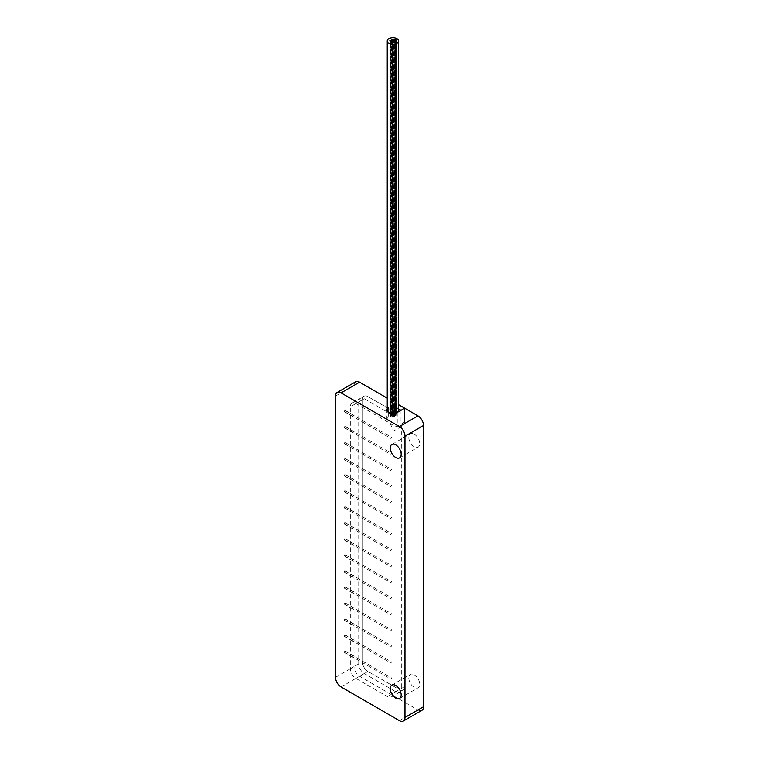 <?xml version="1.0" encoding="UTF-8"?>
<svg xmlns="http://www.w3.org/2000/svg" width="759" height="759" viewBox="0 0 759 759"><rect width="100%" height="100%" fill="white"/><g stroke="black" fill="none" stroke-linecap="round" stroke-linejoin="round"><path stroke-width="0.57" stroke-dasharray="3.79 2.85" d="M392.384 414.936L396.037 412.83L367.925 396.596A7.856 4.535 -120 0 0 363.997 396.207A7.856 4.535 60 0 1 367.925 396.596L396.037 412.83L396.037 403.209L396.037 412.83L388.627 417.108A6.091 3.52 0 0 0 386.843 419.594A6.091 3.52 0 0 0 387.802 421.492C391.578 424.727 394.727 426.34 397.242 426.34L404.651 422.061A7.856 4.535 60 0 1 404.974 424.404A7.856 4.535 -120 0 0 404.651 422.061L400.999 424.167A7.856 4.535 60 0 1 401.321 426.511L401.321 688.546A7.856 4.535 60 0 1 399.699 692.142A7.856 4.535 60 0 1 395.771 691.753L364.273 673.565A7.856 4.535 60 0 1 358.722 663.945L358.722 401.919A7.856 4.535 60 0 1 360.345 398.314A7.856 4.535 60 0 1 364.273 398.703L392.384 414.936L392.384 405.306L398.627 408.911M387.232 408.731A6.091 3.52 0 0 1 388.627 407.479L396.037 403.209L387.232 398.124M335.506 396.065L354.026 385.373A7.856 4.535 60 0 1 355.658 381.777M354.026 385.373L354.026 666.649A7.856 4.535 60 0 0 359.586 676.278L417.934 709.969A7.856 4.535 60 0 0 421.871 710.358M404.651 408.181L404.651 422.061L404.651 408.181M401.321 688.546L404.974 686.44L404.974 424.404L404.974 686.44A7.856 4.535 60 0 1 403.342 690.035A7.856 4.535 -120 0 0 404.974 686.44L392.934 693.384A7.856 4.535 60 0 1 391.302 696.99A7.856 4.535 60 0 1 387.375 696.601L355.886 678.413A7.856 4.535 60 0 1 350.326 668.793L350.326 406.758A7.856 4.535 60 0 1 351.948 403.162A7.856 4.535 60 0 1 355.886 403.551L387.375 421.738A7.856 4.535 60 0 1 392.934 431.359L392.934 693.384M364.273 673.565L367.925 671.468L399.414 689.646A7.856 4.535 -120 0 0 403.342 690.035A7.856 4.535 60 0 1 399.414 689.646L367.925 671.468A7.856 4.535 60 0 1 362.366 661.839A7.856 4.535 -120 0 0 367.925 671.468L355.886 678.413M358.722 401.919L362.366 399.813L362.366 661.839L362.366 399.813A7.856 4.535 60 0 1 363.997 396.207A7.856 4.535 -120 0 0 362.366 399.813L350.326 406.758M414.234 434.139A7.732 4.459 60 0 1 419.281 440.951A7.732 4.459 60 0 1 418.095 447.146A7.732 4.459 60 0 1 414.234 446.757A7.732 4.459 60 0 1 409.186 439.954A7.732 4.459 60 0 1 410.372 433.759A7.732 4.459 60 0 1 414.234 434.139M414.234 674.779A7.732 4.459 60 0 1 419.281 681.591A7.732 4.459 60 0 1 418.095 687.777A7.732 4.459 60 0 1 414.234 687.398A7.732 4.459 60 0 1 409.186 680.586A7.732 4.459 60 0 1 410.372 674.4A7.732 4.459 60 0 1 414.234 674.779M344.766 651.032L344.377 652.361L344.766 651.032M344.766 634.998L344.377 636.317L344.766 634.998M344.766 618.955L344.377 620.274L344.766 618.955M344.766 602.912L344.377 604.23L344.766 602.912M344.766 586.868L344.377 588.187L344.766 586.868M344.766 570.825L344.377 572.144L344.766 570.825M344.766 554.782L344.377 556.1L344.766 554.782M344.766 538.738L344.377 540.057L344.766 538.738M344.766 522.695L344.377 524.014L344.766 522.695M344.766 506.651L344.377 507.98L344.766 506.651M344.766 490.608L344.377 491.936L344.766 490.608M344.766 474.565L344.377 475.893L344.766 474.565M344.766 458.521L344.377 459.85L344.766 458.521M344.766 442.478L344.377 443.806L344.766 442.478M344.766 426.444L344.377 427.763L344.766 426.444M344.766 410.401L344.377 411.72L344.766 410.401M353.106 655.852L352.707 657.171L353.106 655.852M353.106 639.809L352.707 641.127L353.106 639.809M353.106 623.765L352.707 625.084L353.106 623.765M353.106 607.722L352.707 609.041L353.106 607.722M353.106 591.678L352.707 592.997L353.106 591.678M353.106 575.635L352.707 576.954L353.106 575.635M353.106 559.592L352.707 560.92L353.106 559.592M353.106 543.548L352.707 544.877L353.106 543.548M353.106 527.505L352.707 528.833L353.106 527.505M353.106 511.462L352.707 512.79L353.106 511.462M353.106 495.428L352.707 496.747L353.106 495.428M353.106 479.384L352.707 480.703L353.106 479.384M353.106 463.341L352.707 464.66L353.106 463.341M353.106 447.298L352.707 448.616L353.106 447.298M353.106 431.254L352.707 432.573L353.106 431.254M353.106 415.211L352.707 416.53L353.106 415.211M392.555 414.888L393.674 414.623L392.555 414.888M391.473 415.515L392.593 415.249L391.473 415.515M392.934 415.742L394.044 415.477L392.934 415.742M395.505 415.334L396.625 415.069L395.505 415.334M396.378 41.138L396.625 409.822L396.625 40.796M390.43 416.122L391.549 415.856L390.43 416.122M391.065 414.67L392.185 414.405L391.065 414.67M390.022 415.287L391.141 415.021L390.022 415.287M392.185 414.034L393.295 413.769L392.185 414.034M390.828 416.957L391.948 416.691L390.828 416.957M394.965 414.566L396.084 414.3L394.955 414.575M392.289 417.194L393.409 416.928L392.289 417.194M394.452 415.979L395.562 415.714L394.452 415.979M390.23 412.868L390.287 41.783M396.056 39.961L395.154 39.629M393.769 39.364L394.614 39.525M391.084 408.883L392.839 408.171L393.219 39.259M392.839 39.193L391.995 39.411M389.832 412.725L390.439 40.312M398.627 409.974A5.702 3.292 0 0 0 396.957 407.64A5.702 3.292 0 0 0 390.752 406.928A5.702 3.292 0 0 0 387.232 409.974M390.24 410.657L389.851 40.901M390.183 409.443L390.932 409.006M392.839 408.171L395.638 408.703L395.638 39.724M396.54 409.632L395.638 408.703M396.378 410.126L395.392 410.733L395.392 41.754M394.225 42.39L394.225 411.369L395.392 410.733M394.225 411.369L393.209 411.957L393.209 42.978M390.287 410.761L390.828 411.72L393.209 411.957M392.061 408.351L392.061 39.373M396.056 408.94L396.056 40.36M395.325 410.771L395.325 41.783M392.46 412.023L392.46 43.045M391.122 411.814L391.122 42.836M390.657 411.549L390.657 42.57M393.579 414.3L394.699 414.034L393.579 414.3M391.872 416.359L392.991 416.084L391.872 416.359M393.304 416.606L394.424 416.34L393.304 416.606M345.231 651.412L344.444 652.247L345.231 651.412M391.54 678.148L390.752 678.982L391.54 678.148M345.231 635.368L344.444 636.203L345.231 635.368M391.54 662.104L390.752 662.939L391.54 662.104M345.231 619.325L344.444 620.16L345.231 619.325M391.54 646.061L390.752 646.896L391.54 646.061M345.231 603.282L344.444 604.117L345.231 603.282M391.54 630.017L390.752 630.852L391.54 630.017M345.231 587.238L344.444 588.073L345.231 587.238M391.54 613.974L390.752 614.809L391.54 613.974M345.231 571.195L344.444 572.03L345.231 571.195M391.54 597.931L390.752 598.766L391.54 597.931M345.231 555.152L344.444 555.986L345.231 555.152M391.54 581.897L390.752 582.732L391.54 581.897M345.231 539.108L344.444 539.943L345.231 539.108M391.54 565.853L390.752 566.688L391.54 565.853M345.231 523.074L344.444 523.909L345.231 523.074M391.54 549.81L390.752 550.645L391.54 549.81M345.231 507.031L344.444 507.866L345.231 507.031M391.54 533.767L390.752 534.602L391.54 533.767M345.231 490.988L344.444 491.823L345.231 490.988M391.54 517.723L390.752 518.558L391.54 517.723M345.231 474.944L344.444 475.779L345.231 474.944M391.54 501.68L390.752 502.515L391.54 501.68M345.231 458.901L344.444 459.736L345.231 458.901M391.54 485.637L390.752 486.472L391.54 485.637M345.231 442.858L344.444 443.692L345.231 442.858M391.54 469.593L390.752 470.428L391.54 469.593M345.231 426.814L344.444 427.649L345.231 426.814M391.54 453.55L390.752 454.385L391.54 453.55M345.231 410.771L344.444 411.606L345.231 410.771M391.54 437.507L390.752 438.341L391.54 437.507M392.384 405.306L396.037 403.209L398.627 404.699M400.999 410.287L400.999 424.167M399.414 720.661L417.934 709.969M341.066 686.971L359.586 676.278M335.506 677.351L354.026 666.649M388.627 407.479L388.627 412.128M388.627 412.46L388.627 417.108M364.273 398.703L355.886 403.551M358.722 663.945L350.326 668.793M395.771 691.753L387.375 696.601M401.321 426.511L392.934 431.359M397.242 412.46L397.242 426.34M394.244 408.437L394.244 39.449M399.576 698.479L418.095 687.777M391.843 685.092L410.372 674.4M360.345 398.314L351.948 403.162M353.495 655.814L345.155 650.994M352.707 657.171L344.377 652.361M353.495 639.771L345.155 634.951M352.707 641.127L344.377 636.317M353.495 623.727L345.155 618.917M352.707 625.084L344.377 620.274M353.495 607.684L345.155 602.874M352.707 609.041L344.377 604.23M353.495 591.64L345.155 586.83M352.707 592.997L344.377 588.187M353.495 575.597L345.155 570.787M352.707 576.954L344.377 572.144M353.495 559.554L345.155 554.744M352.707 560.92L344.377 556.1M353.495 543.51L345.155 538.7M352.707 544.877L344.377 540.057M353.495 527.467L345.155 522.657M352.707 528.833L344.377 524.014M353.495 511.424L345.155 506.614M352.707 512.79L344.377 507.98M353.495 495.38L345.155 490.57M352.707 496.747L344.377 491.936M353.495 479.337L345.155 474.527M352.707 480.703L344.377 475.893M353.495 463.303L345.155 458.483M352.707 464.66L344.377 459.85M353.495 447.26L345.155 442.44M352.707 448.616L344.377 443.806M353.495 431.216L345.155 426.397M352.707 432.573L344.377 427.763M353.495 415.173L345.155 410.363M352.707 416.53L344.377 411.72M399.699 692.142L391.302 696.99M386.843 419.594L386.843 409.974M399.576 457.838L418.095 447.146M391.843 444.451L410.372 433.759M393.674 414.623L393.674 40.806M392.365 414.623L392.365 40.635M392.593 415.249L392.593 41.413M391.283 415.249L391.283 41.223M394.044 415.477L394.044 41.669M392.735 415.477L392.735 41.46M396.625 415.069L396.625 412.763M396.625 412.469L396.625 409.822M391.549 415.856L391.549 42.02M390.23 415.856L390.23 413.124M392.185 414.405L392.185 40.569M390.876 414.405L390.876 40.388M389.832 415.021L389.832 413M391.141 415.021L391.141 41.176M391.986 413.769L391.986 39.8M393.295 413.769L393.295 39.952M394.775 414.3L394.775 40.17M396.084 414.3L396.084 40.369M395.562 415.714L395.562 413.143M395.562 412.887L395.562 41.641M394.253 415.714L394.253 41.754M393.409 416.928L393.409 413.475M393.409 413.247L393.409 42.865M392.09 416.928L392.09 413.456M392.09 413.219L392.09 42.988M391.948 416.691L391.948 413.437M391.948 413.209L391.948 42.969M390.629 416.691L390.629 413.228M390.629 412.981L390.629 42.523M395.316 415.069L395.316 41.09M394.699 414.034L394.699 40.151M393.39 414.034L393.39 39.98M392.991 416.084L392.991 42.248M391.682 416.084L391.682 42.058M395.154 414.841L395.154 41.033M393.845 414.841L393.845 40.872M394.424 416.34L394.424 413.38M394.424 413.143L394.424 42.276M393.115 416.34L393.115 42.286M345.098 651.108L391.407 677.844M344.444 652.247L390.752 678.982M345.098 635.065L391.407 661.81M344.444 636.203L390.752 662.939M345.098 619.021L391.407 645.767M344.444 620.16L390.752 646.896M345.098 602.988L391.407 629.723M344.444 604.117L390.752 630.852M345.098 586.944L391.407 613.68M344.444 588.073L390.752 614.809M345.098 570.901L391.407 597.637M344.444 572.03L390.752 598.766M345.098 554.857L391.407 581.593M344.444 555.986L390.752 582.732M345.098 538.814L391.407 565.55M344.444 539.943L390.752 566.688M345.098 522.771L391.407 549.507M344.444 523.909L390.752 550.645M345.098 506.727L391.407 533.463M344.444 507.866L390.752 534.602M345.098 490.684L391.407 517.42M344.444 491.823L390.752 518.558M345.098 474.641L391.407 501.376M344.444 475.779L390.752 502.515M345.098 458.597L391.407 485.333M344.444 459.736L390.752 486.472M345.098 442.554L391.407 469.29M344.444 443.692L390.752 470.428M345.098 426.511L391.407 453.256M344.444 427.649L390.752 454.385M345.098 410.467L391.407 437.212M344.444 411.606L390.752 438.341"/><path stroke-width="1.14" d="M387.232 398.124L359.586 382.166A7.856 4.535 60 0 0 355.658 381.777L337.129 392.469A7.856 4.535 -120 0 0 335.506 396.065L335.506 677.351A7.856 4.535 -120 0 0 341.066 686.971L399.414 720.661A7.856 4.535 -120 0 0 403.342 721.05A7.856 4.535 -120 0 0 404.974 717.454L404.974 436.169A7.856 4.535 -120 0 0 399.414 426.549L341.066 392.858A7.856 4.535 -120 0 0 337.129 392.469M404.974 717.454L423.494 706.762A7.856 4.535 60 0 1 421.871 710.358L403.342 721.05M423.494 706.762L423.494 425.476A7.856 4.535 60 0 0 417.934 415.856L404.651 408.181L397.242 412.46A6.091 3.52 0 0 1 390.6 413.219A6.091 3.52 0 0 1 386.843 409.974A6.091 3.52 0 0 1 387.232 408.731M395.705 685.472A7.732 4.459 60 0 1 400.761 692.284A7.732 4.459 60 0 1 399.576 698.479A7.732 4.459 60 0 1 395.705 698.09A7.732 4.459 60 0 1 390.657 691.288A7.732 4.459 60 0 1 391.843 685.092A7.732 4.459 60 0 1 395.705 685.472M395.705 444.831A7.732 4.459 60 0 1 400.761 451.643A7.732 4.459 60 0 1 399.576 457.838A7.732 4.459 60 0 1 395.705 457.459A7.732 4.459 60 0 1 390.657 450.647A7.732 4.459 60 0 1 391.843 444.451A7.732 4.459 60 0 1 395.705 444.831M392.555 40.569L393.674 40.293L392.555 40.569M391.473 41.185L392.593 40.92L391.473 41.185M392.934 41.413L394.044 41.147L392.934 41.413M395.505 41.005L396.625 40.739L395.505 41.005M396.625 40.796L392.46 43.045L390.657 42.57L389.832 40.692L390.951 40.426L389.832 40.692M390.43 41.792L391.549 41.527L390.43 41.792M391.065 40.341L392.185 40.075L391.065 40.341M392.185 39.715L393.295 39.44L392.185 39.715M390.828 42.637L391.948 42.362L390.828 42.637M394.965 40.236L396.084 39.971L394.955 40.246M392.289 42.865L393.409 42.599L392.289 42.865M394.452 41.66L395.562 41.394L394.452 41.66M388.902 43.32A5.702 3.292 0 0 0 395.107 44.031A5.702 3.292 0 0 0 398.627 40.986A5.702 3.292 0 0 0 396.957 38.662A5.702 3.292 0 0 0 390.752 37.95A5.702 3.292 0 0 0 387.232 40.986A5.702 3.292 0 0 0 388.902 43.32M394.614 39.525L395.154 39.629M393.219 39.259L393.769 39.364M391.464 39.696L391.986 39.8M387.232 40.986L387.232 409.974A5.702 3.292 0 0 0 388.902 412.298A5.702 3.292 0 0 0 395.107 413.01A5.702 3.292 0 0 0 398.627 409.974L398.627 40.986M393.579 39.971L394.699 39.705L393.579 39.971M391.872 42.03L392.991 41.764L391.872 42.03M393.304 42.276L394.424 42.011L393.304 42.276M398.627 404.699L404.651 408.181L400.999 410.287L398.627 408.911M341.066 392.858L359.586 382.166M399.414 426.549L417.934 415.856M404.974 436.169L423.494 425.476M393.674 40.806L393.674 40.293M392.593 41.413L392.593 40.92M394.044 41.669L394.044 41.147M391.549 42.02L391.549 41.527M392.185 40.569L392.185 40.075M391.141 41.176L391.141 40.692M393.295 39.952L393.295 39.44M391.948 42.969L391.948 42.362M392.991 42.248L392.991 41.764M395.154 41.033L395.154 40.512"/></g></svg>
